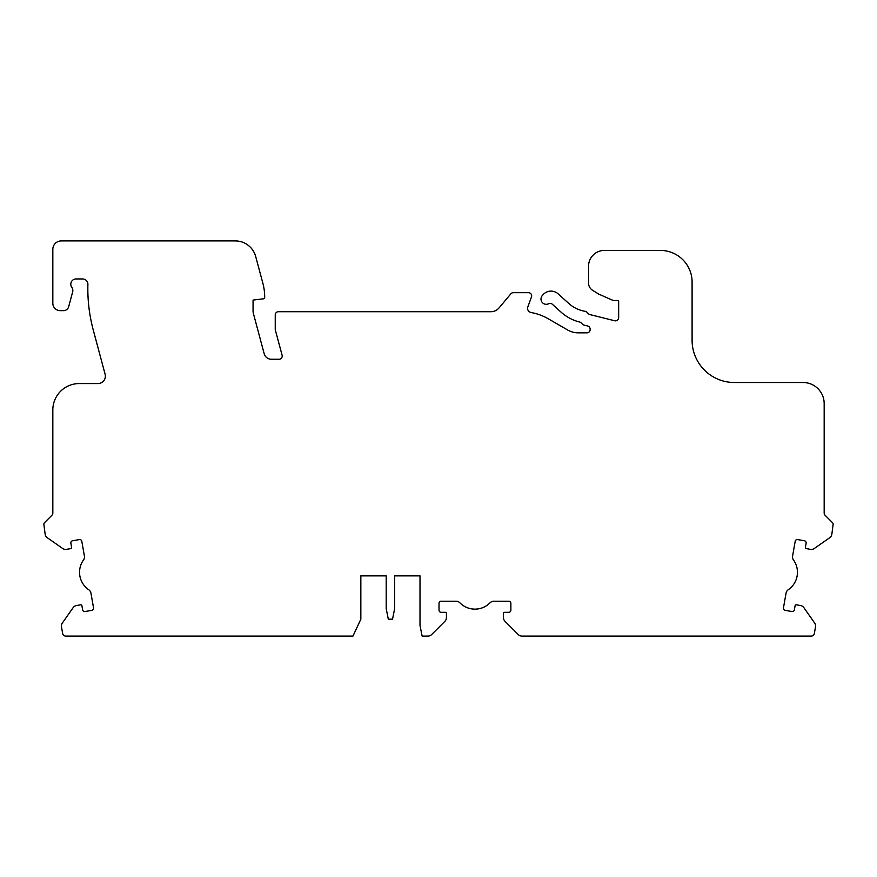 <?xml version="1.0" encoding="UTF-8"?>
<svg xmlns="http://www.w3.org/2000/svg" width="877" height="877" viewBox="0 0 877 877"><rect width="100%" height="100%" fill="white"/><g stroke="black" fill="none" stroke-linecap="round" stroke-linejoin="round"><path stroke-width="1.32" d="M386.198 575.86L360.842 575.86L386.198 575.86L386.198 608.616L388.314 619.184L392.534 619.184L394.65 608.616L394.65 575.86L420.006 575.86L394.65 575.86M360.842 575.86L360.842 619.184L352.96 636.088L65.775 636.088A3.168 3.168 0 0 1 62.651 633.468L61.5 626.945A5.284 5.284 0 0 1 62.377 622.999L73.087 607.706A5.284 5.284 0 0 1 76.496 605.536L80.662 604.801A1.052 1.052 0 0 1 81.89 605.656L82.624 609.822A2.116 2.116 0 0 0 85.069 611.532L91.833 610.337A2.116 2.116 0 0 0 93.543 607.893L90.945 593.17A5.284 5.284 0 0 0 88.73 589.728A21.136 21.136 0 0 1 83.49 560.008A5.284 5.284 0 0 0 84.4 556.018L81.802 541.295A2.116 2.116 0 0 0 79.358 539.585L72.594 540.769A2.116 2.116 0 0 0 70.873 543.225L71.607 547.38A1.052 1.052 0 0 1 70.752 548.607L66.586 549.342A5.284 5.284 0 0 1 62.64 548.465L47.347 537.754A5.284 5.284 0 0 1 45.166 534.345L43.85 524.336A2.434 2.434 0 0 1 44.563 522.615L51.907 515.27A3.168 3.168 0 0 0 52.828 513.034L52.828 409.976A26.42 26.42 0 0 1 79.248 383.556L97.972 383.556A7.4 7.4 0 0 0 105.119 374.249L93.236 329.905A158.496 158.496 0 0 1 87.897 284.378A5.284 5.284 0 0 0 82.613 278.952L76.08 278.952A5.284 5.284 0 0 0 71.717 287.217L71.914 287.503A5.284 5.284 0 0 1 72.659 291.855L68.669 306.731A5.284 5.284 0 0 1 63.572 310.644L60.228 310.644A7.4 7.4 0 0 1 52.828 303.256L52.828 249.364A8.452 8.452 0 0 1 61.28 240.912L235.299 240.912A21.136 21.136 0 0 1 255.711 256.577L262.881 283.326A52.828 52.828 0 0 1 264.69 296.996L264.69 297.709A1.052 1.052 0 0 1 263.758 298.761L253.058 300.077L253.058 310.842A10.568 10.568 0 0 0 253.42 313.571L264.196 353.771A7.4 7.4 0 0 0 271.333 359.252L279.05 359.252A3.168 3.168 0 0 0 282.109 355.262L275.246 329.664L275.246 314.876A3.168 3.168 0 0 1 278.426 311.708L490.945 311.708A10.568 10.568 0 0 0 499.035 307.926L510.874 293.817A3.168 3.168 0 0 1 513.308 292.688L528.491 292.688A3.168 3.168 0 0 1 531.473 296.941L527.833 306.917A4.232 4.232 0 0 0 531.067 312.519A52.828 52.828 0 0 1 548.246 318.779L567.682 330.004A21.136 21.136 0 0 0 578.25 332.832L586.954 332.832A3.168 3.168 0 0 0 590.122 329.664L590.122 329.083A3.168 3.168 0 0 0 587.722 326.014L583.983 325.082A3.168 3.168 0 0 1 582.503 324.238L581.144 322.879A3.168 3.168 0 0 0 579.675 322.045A43.324 43.324 0 0 1 561.137 312.201L552.258 304.198A3.168 3.168 0 0 0 548.684 303.738A5.284 5.284 0 0 1 542.348 295.505L543.17 294.595A10.568 10.568 0 0 1 558.09 293.817L568.91 303.563A31.704 31.704 0 0 0 585.156 311.313A3.168 3.168 0 0 1 586.91 312.201L588.445 313.747A3.168 3.168 0 0 0 589.925 314.58L614.722 320.763A3.168 3.168 0 0 0 618.658 317.682L618.658 301.666A1.052 1.052 0 0 0 617.594 300.614L615.621 300.614A10.568 10.568 0 0 1 611.324 299.693L598.574 294.025L592.512 290.232A8.452 8.452 0 0 1 588.544 283.063L588.544 266.268A15.852 15.852 0 0 1 604.396 250.416L660.392 250.416A31.704 31.704 0 0 1 692.096 282.12L692.096 340.232A42.26 42.26 0 0 0 734.356 382.504L803.036 382.504A21.136 21.136 0 0 1 824.172 403.628L824.172 513.034A3.168 3.168 0 0 0 825.093 515.27L832.536 522.714A2.116 2.116 0 0 1 833.15 524.205L831.834 534.345A5.284 5.284 0 0 1 829.653 537.754L814.36 548.465A5.284 5.284 0 0 1 810.414 549.342L806.248 548.607A1.052 1.052 0 0 1 805.393 547.38L806.127 543.225A2.116 2.116 0 0 0 804.406 540.769L797.642 539.585A2.116 2.116 0 0 0 795.198 541.295L792.6 556.018A5.284 5.284 0 0 0 793.51 560.008A21.136 21.136 0 0 1 788.27 589.728A5.284 5.284 0 0 0 786.055 593.17L783.457 607.893A2.116 2.116 0 0 0 785.167 610.337L791.931 611.532A2.116 2.116 0 0 0 794.376 609.822L795.11 605.656A1.052 1.052 0 0 1 796.338 604.801L800.504 605.536A5.284 5.284 0 0 1 803.913 607.706L814.623 622.999A5.284 5.284 0 0 1 815.5 626.945L814.349 633.468A3.168 3.168 0 0 1 811.225 636.088L521.968 636.088A5.284 5.284 0 0 1 518.23 634.542L505.031 621.333A5.284 5.284 0 0 1 503.486 617.605L503.486 613.374A1.052 1.052 0 0 1 504.538 612.31L508.77 612.31A2.116 2.116 0 0 0 510.874 610.206L510.874 603.332A2.116 2.116 0 0 0 508.77 601.216L493.817 601.216A5.284 5.284 0 0 0 490.046 602.806A21.136 21.136 0 0 1 459.866 602.806A5.284 5.284 0 0 0 456.084 601.216L441.142 601.216A2.116 2.116 0 0 0 439.026 603.332L439.026 610.206A2.116 2.116 0 0 0 441.142 612.31L445.373 612.31A1.052 1.052 0 0 1 446.426 613.374L446.426 617.605A5.284 5.284 0 0 1 444.88 621.333L431.67 634.542A5.284 5.284 0 0 1 427.932 636.088L422.122 636.088L420.006 625.52L420.006 575.86"/></g></svg>
